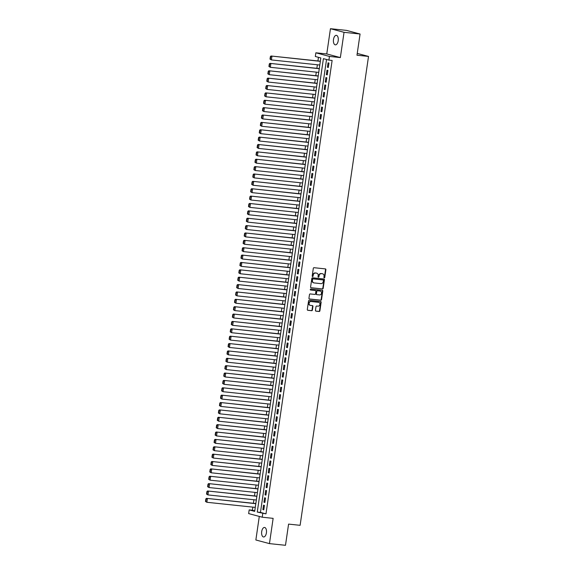 <?xml version="1.0" encoding="UTF-8"?>
<svg xmlns="http://www.w3.org/2000/svg" width="574" height="574" viewBox="0 0 574 574"><rect width="100%" height="100%" fill="white"/><g stroke="black" fill="none" stroke-linecap="round" stroke-linejoin="round"><path stroke-width="0.86" d="M324.26 277.838A0.517 0.445 104.9 0 0 324.776 277.378L325.896 269.687A0.732 0.631 104.9 0 0 325.372 268.897L314.043 267.706A0.732 0.631 104.9 0 0 313.311 268.359L312.184 276.051A0.517 0.445 104.9 0 0 313.067 276.144L313.21 275.147A2.346 2.016 104.9 0 1 315.564 273.045L316.511 273.145A2.346 2.016 104.9 0 1 318.183 275.671L318.039 276.668A0.517 0.445 104.9 0 0 318.922 276.761L319.065 275.764A2.346 2.016 104.9 0 1 321.418 273.662L322.366 273.762A2.346 2.016 104.9 0 1 324.037 276.288L323.894 277.285A0.517 0.445 104.9 0 0 324.26 277.838M324.03 277.73A0.517 0.445 104.9 0 0 324.41 277.278L325.53 269.586A0.732 0.631 104.9 0 0 325.243 268.883M312.321 276.496A0.517 0.445 104.9 0 0 312.701 276.044L312.844 275.054L313.21 275.147M318.175 277.113A0.517 0.445 104.9 0 0 318.556 276.661L318.699 275.663L319.065 275.764M266.408 532.844A4.779 2.411 -84 0 0 264.557 527.463A4.779 2.411 -84 0 0 261.701 531.589A4.779 2.411 -84 0 0 263.552 536.97A4.779 2.411 -84 0 0 266.408 532.844M338.201 40.725A4.779 2.411 -84 0 0 336.35 35.344A4.779 2.411 -84 0 0 333.494 39.47A4.779 2.411 -84 0 0 335.345 44.851A4.779 2.411 -84 0 0 338.201 40.725M315.456 310.362A0.732 0.631 104.9 0 0 315.98 311.151L319.158 311.488A0.732 0.631 104.9 0 0 319.897 310.828L321.139 302.29A0.732 0.631 104.9 0 0 320.615 301.501L309.286 300.302A0.732 0.631 104.9 0 0 308.554 300.963L307.305 309.501A0.732 0.631 104.9 0 0 307.829 310.29L311.668 310.699A0.732 0.631 104.9 0 0 312.407 310.039L312.938 306.387A0.732 0.631 104.9 0 0 312.414 305.598L310.512 305.397A1.959 1.686 104.9 0 1 311.072 301.522L318.534 302.304A1.959 1.686 104.9 0 1 317.967 306.179L316.726 306.05A0.732 0.631 104.9 0 0 315.994 306.703L315.456 310.362M262.77 513.529L262.232 517.21L248.642 513.587L249.181 509.899L254.691 511.369L320.837 57.96L315.327 56.489L315.865 52.801L329.454 56.431L328.916 60.112L323.406 58.648L257.26 512.058L265.977 513.866L332.124 60.449L328.916 60.112M360.07 34.017L344.041 32.323L330.452 28.7L346.481 30.386L360.07 34.017L356.978 55.212L368.522 56.424L300.116 525.318L288.579 524.105L285.486 545.3L269.45 543.614L273.138 518.358L262.232 517.21M330.452 28.7L326.764 53.949L340.353 57.579L344.041 32.323M340.353 57.579L329.454 56.431M322.445 288.98A0.732 0.631 104.9 0 0 323.176 288.32L324.425 279.782A0.732 0.631 104.9 0 0 323.901 278.993L312.572 277.802A0.732 0.631 104.9 0 0 311.833 278.455L310.591 286.993A0.732 0.631 104.9 0 0 311.115 287.789L322.079 288.88A0.732 0.631 104.9 0 0 322.81 288.227L324.059 279.682A0.732 0.631 104.9 0 0 323.772 278.978M322.782 291.032L321.533 299.578A0.732 0.631 104.9 0 1 320.801 300.231L309.472 299.04A0.732 0.631 104.9 0 1 308.948 298.25L309.479 294.591A0.732 0.631 104.9 0 1 310.218 293.938L314.81 294.419A0.732 0.631 104.9 0 0 315.549 293.766L315.901 291.341A0.732 0.631 104.9 0 0 315.377 290.552L310.591 290.042A0.517 0.445 104.9 0 1 310.742 289.031L322.258 290.243A0.732 0.631 104.9 0 1 322.782 291.032L322.416 290.939L321.167 299.477L321.533 299.578M259.297 516.428L255.861 539.983L269.45 543.614M328.335 67.481L328.974 63.061L328.055 62.817L327.417 67.237L328.335 67.481M327.259 74.857L327.905 70.43L326.986 70.186L326.341 74.613L327.259 74.857M326.183 82.225L326.828 77.806L325.91 77.562L325.264 81.982L326.183 82.225M325.106 89.601L325.752 85.174L324.834 84.93L324.188 89.357L325.106 89.601M324.03 96.97L324.676 92.55L323.758 92.306L323.112 96.726L324.03 96.97M322.954 104.346L323.6 99.919L322.681 99.675L322.036 104.102L322.954 104.346M321.878 111.722L322.523 107.295L321.605 107.051L320.959 111.471L321.878 111.722M320.801 119.091L321.447 114.671L320.529 114.42L319.883 118.847L320.801 119.091M319.725 126.467L320.371 122.04L319.453 121.796L318.807 126.215L319.725 126.467M318.649 133.835L319.295 129.415L318.376 129.164L317.731 133.591L318.649 133.835M317.573 141.211L318.218 136.784L317.3 136.54L316.661 140.967L317.573 141.211M316.504 148.58L317.149 144.16L316.231 143.916L315.585 148.336L316.504 148.58M315.427 155.956L316.073 151.529L315.155 151.285L314.509 155.712L315.427 155.956M314.351 163.325L314.997 158.905L314.078 158.661L313.433 163.081L314.351 163.325M313.275 170.7L313.921 166.273L313.002 166.03L312.356 170.456L313.275 170.7M312.199 178.069L312.844 173.649L311.926 173.405L311.28 177.825L312.199 178.069M311.122 185.445L311.768 181.018L310.85 180.774L310.204 185.201L311.122 185.445M310.046 192.814L310.692 188.394L309.773 188.15L309.128 192.57L310.046 192.814M308.97 200.19L309.616 195.763L308.697 195.519L308.051 199.946L308.97 200.19M307.894 207.558L308.539 203.139L307.621 202.895L306.975 207.314L307.894 207.558M306.817 214.934L307.463 210.507L306.545 210.263L305.906 214.69L306.817 214.934M305.748 222.31L306.394 217.883L305.476 217.639L304.83 222.059L305.748 222.31M304.672 229.679L305.318 225.259L304.399 225.008L303.754 229.435L304.672 229.679M303.596 237.055L304.242 232.628L303.323 232.384L302.677 236.804L303.596 237.055M302.52 244.424L303.165 240.004L302.247 239.753L301.601 244.18L302.52 244.424M301.443 251.799L302.089 247.372L301.171 247.129L300.525 251.556L301.443 251.799M300.367 259.168L301.013 254.748L300.094 254.504L299.449 258.924L300.367 259.168M299.291 266.544L299.937 262.117L299.018 261.873L298.372 266.3L299.291 266.544M298.215 273.913L298.86 269.493L297.942 269.249L297.296 273.669L298.215 273.913M297.138 281.289L297.784 276.862L296.866 276.618L296.22 281.045L297.138 281.289M296.062 288.657L296.708 284.238L295.789 283.994L295.144 288.413L296.062 288.657M294.993 296.033L295.639 291.606L294.72 291.362L294.075 295.789L294.993 296.033M293.917 303.402L294.562 298.982L293.644 298.738L292.998 303.158L293.917 303.402M292.84 310.778L293.486 306.351L292.568 306.107L291.922 310.534L292.84 310.778M291.764 318.147L292.41 313.727L291.492 313.483L290.846 317.903L291.764 318.147M290.688 325.523L291.334 321.096L290.415 320.852L289.77 325.279L290.688 325.523M289.612 332.898L290.257 328.472L289.339 328.228L288.693 332.647L289.612 332.898M288.535 340.267L289.181 335.847L288.263 335.596L287.617 340.023L288.535 340.267M287.459 347.643L288.105 343.216L287.187 342.972L286.541 347.392L287.459 347.643M286.383 355.012L287.029 350.592L286.11 350.341L285.465 354.768L286.383 355.012M285.307 362.388L285.952 357.961L285.034 357.717L284.388 362.144L285.307 362.388M284.238 369.756L284.883 365.337L283.965 365.093L283.319 369.512L284.238 369.756M283.161 377.132L283.807 372.705L282.889 372.461L282.243 376.888L283.161 377.132M282.085 384.501L282.731 380.081L281.812 379.837L281.167 384.257L282.085 384.501M281.009 391.877L281.655 387.45L280.736 387.206L280.09 391.633L281.009 391.877M279.933 399.246L280.578 394.826L279.66 394.582L279.014 399.002L279.933 399.246M278.856 406.622L279.502 402.195L278.584 401.951L277.938 406.378L278.856 406.622M277.78 413.99L278.426 409.571L277.507 409.327L276.862 413.746L277.78 413.99M276.704 421.366L277.35 416.939L276.431 416.695L275.785 421.122L276.704 421.366M275.628 428.735L276.273 424.315L275.355 424.071L274.709 428.491L275.628 428.735M274.551 436.111L275.197 431.684L274.279 431.44L273.633 435.867L274.551 436.111M273.482 443.487L274.128 439.06L273.21 438.816L272.564 443.236L273.482 443.487M272.406 450.855L273.052 446.436L272.133 446.185L271.488 450.612L272.406 450.855M271.33 458.231L271.976 453.804L271.057 453.56L270.411 457.98L271.33 458.231M270.254 465.6L270.899 461.18L269.981 460.929L269.335 465.356L270.254 465.6M269.177 472.976L269.823 468.549L268.905 468.305L268.259 472.732L269.177 472.976M268.101 480.345L268.747 475.925L267.828 475.681L267.183 480.101L268.101 480.345M267.025 487.721L267.671 483.294L266.752 483.05L266.106 487.477L267.025 487.721M265.949 495.089L266.594 490.67L265.676 490.426L265.03 494.845L265.949 495.089M264.872 502.465L265.518 498.038L264.6 497.794L263.954 502.221L264.872 502.465M326.541 59.481L260.467 512.395L265.977 513.866M263.523 505.17L262.878 509.59L263.796 509.834L264.442 505.414L263.523 505.17M318.462 57.328L317.931 60.937M317.372 64.769L316.855 68.306M316.303 72.145L315.786 75.682M315.226 79.513L314.71 83.058M314.15 86.889L313.634 90.427M313.074 94.258L312.557 97.802M311.998 101.634L311.481 105.171M310.921 109.003L310.405 112.547M309.845 116.379L309.329 119.916M308.769 123.747L308.252 127.292M307.693 131.123L307.176 134.66M306.616 138.492L306.1 142.036M305.547 145.868L305.031 149.405M304.471 153.236L303.955 156.781M303.395 160.612L302.878 164.15M302.319 167.988L301.802 171.526M301.242 175.357L300.726 178.894M300.166 182.733L299.65 186.27M299.09 190.102L298.573 193.646M298.014 197.478L297.497 201.015M296.937 204.846L296.421 208.391M295.861 212.222L295.345 215.759M294.792 219.591L294.275 223.135M293.716 226.967L293.199 230.504M292.64 234.336L292.123 237.88M291.563 241.711L291.047 245.249M290.487 249.08L289.97 252.625M289.411 256.456L288.894 259.993M288.335 263.825L287.818 267.369M287.258 271.201L286.742 274.738M286.182 278.569L285.665 282.114M285.106 285.945L284.589 289.483M284.037 293.321L283.52 296.858M282.96 300.69L282.444 304.234M281.884 308.066L281.368 311.603M280.808 315.435L280.291 318.979M279.732 322.81L279.215 326.348M278.655 330.179L278.139 333.724M277.579 337.555L277.063 341.092M276.503 344.924L275.986 348.468M275.427 352.3L274.91 355.837M274.35 359.668L273.834 363.213M273.281 367.044L272.765 370.582M272.205 374.413L271.689 377.957M271.129 381.789L270.612 385.326M270.053 389.158L269.536 392.702M268.976 396.534L268.46 400.071M267.9 403.909L267.384 407.447M266.824 411.278L266.307 414.815M265.748 418.654L265.231 422.191M264.671 426.023L264.155 429.567M263.595 433.399L263.079 436.936M262.526 440.767L262.009 444.312M261.45 448.143L260.933 451.681M260.374 455.512L259.857 459.056M259.297 462.888L258.781 466.425M258.221 470.257L257.704 473.801M257.145 477.633L256.628 481.17M256.069 485.001L255.552 488.546M254.992 492.377L254.476 495.914M253.916 499.746L253.399 503.29M252.84 507.122L252.388 510.236L254.763 510.874M368.522 56.424L357.243 53.418M252.388 510.236L249.181 509.899M326.764 53.949L315.865 52.801M260.467 512.395L257.26 512.058M327.417 67.237L328.35 67.337M326.341 74.613L327.28 74.713M325.264 81.982L326.204 82.082M324.188 89.357L325.128 89.458M323.112 96.726L324.052 96.827M322.036 104.102L322.975 104.203M320.959 111.471L321.899 111.571M319.883 118.847L320.823 118.947M318.807 126.215L319.747 126.316M317.731 133.591L318.67 133.692M316.661 140.967L317.594 141.06M315.585 148.336L316.525 148.436M314.509 155.712L315.449 155.805M313.433 163.081L314.373 163.181M312.356 170.456L313.296 170.55M311.28 177.825L312.22 177.926M310.204 185.201L311.144 185.302M309.128 192.57L310.068 192.67M308.051 199.946L308.991 200.046M306.975 207.314L307.915 207.415M305.906 214.69L306.839 214.791M304.83 222.059L305.77 222.16M303.754 229.435L304.694 229.535M302.677 236.804L303.617 236.904M301.601 244.18L302.541 244.28M300.525 251.556L301.465 251.649M299.449 258.924L300.389 259.025M298.372 266.3L299.312 266.393M297.296 273.669L298.236 273.769M296.22 281.045L297.16 281.138M295.144 288.413L296.084 288.514M294.075 295.789L295.014 295.89M292.998 303.158L293.938 303.259M291.922 310.534L292.862 310.634M290.846 317.903L291.786 318.003M289.77 325.279L290.709 325.379M288.693 332.647L289.633 332.748M287.617 340.023L288.557 340.124M286.541 347.392L287.481 347.492M285.465 354.768L286.404 354.868M284.388 362.144L285.328 362.237M283.319 369.512L284.259 369.613M282.243 376.888L283.183 376.982M281.167 384.257L282.107 384.358M280.09 391.633L281.03 391.726M279.014 399.002L279.954 399.102M277.938 406.378L278.878 406.478M276.862 413.746L277.802 413.847M275.785 421.122L276.725 421.223M274.709 428.491L275.649 428.591M273.633 435.867L274.573 435.967M272.564 443.236L273.504 443.336M271.488 450.612L272.428 450.712M270.411 457.98L271.351 458.081M269.335 465.356L270.275 465.457M268.259 472.732L269.199 472.825M267.183 480.101L268.123 480.201M266.106 487.477L267.046 487.57M265.03 494.845L265.97 494.946M263.954 502.221L264.894 502.315M262.878 509.59L263.818 509.69M322.445 273.769A2.346 2.016 104.9 0 0 321.992 273.662L322.366 273.762M318.699 275.663A2.346 2.016 104.9 0 1 321.053 273.561L321.992 273.662M316.59 273.152A2.346 2.016 104.9 0 0 316.145 273.045L316.511 273.145M312.844 275.054A2.346 2.016 104.9 0 1 315.198 272.944L316.145 273.045M310.871 287.703L322.079 288.88M323.427 280.485A0.517 0.445 104.9 0 0 323.062 279.933L313.117 278.885A0.517 0.445 104.9 0 0 312.6 279.344L312.45 280.392A2.346 2.016 104.9 0 0 314.122 282.925L320.923 283.635A2.346 2.016 104.9 0 0 323.277 281.533L323.427 280.485M322.81 279.868A0.517 0.445 104.9 0 0 322.696 279.832L323.062 279.933M313.677 282.817A2.346 2.016 104.9 0 1 312.077 280.299L312.234 279.244A0.517 0.445 104.9 0 1 312.751 278.785L322.696 279.832M309.235 298.954L320.436 300.13A0.732 0.631 104.9 0 0 321.167 299.477M315.169 290.494A0.732 0.631 104.9 0 0 315.011 290.451L310.398 289.963M319.582 294.921A1.959 1.686 104.9 0 0 320.141 291.054L317.515 290.774A0.732 0.631 104.9 0 0 316.783 291.434L316.425 293.859A0.732 0.631 104.9 0 0 316.948 294.649L319.582 294.921M320.177 291.054A1.959 1.686 104.9 0 0 319.775 290.953L320.141 291.054M316.791 294.606L316.583 294.548A0.732 0.631 104.9 0 1 316.059 293.759L316.41 291.334A0.732 0.631 104.9 0 1 317.149 290.674L319.775 290.953M322.416 290.939A0.732 0.631 104.9 0 0 322.129 290.229M318.57 302.311A1.959 1.686 104.9 0 0 318.168 302.211L318.534 302.304M310.103 305.289A1.959 1.686 104.9 0 1 310.706 301.422L318.168 302.211M307.592 310.204L311.302 310.599A0.732 0.631 104.9 0 0 312.041 309.938L312.572 306.286A0.732 0.631 104.9 0 0 312.285 305.583M315.743 311.065L318.792 311.388A0.732 0.631 104.9 0 0 319.524 310.728L320.773 302.189A0.732 0.631 104.9 0 0 320.486 301.486M320.364 61.196L271.021 56.001L320.342 61.339M319.804 65.027L271.402 59.926L270.01 59.115L270.376 59.215L270.756 56.632L270.383 56.539L270.01 59.115M270.756 56.632L271.94 56.245L271.402 59.926L270.376 59.215M270.383 56.539L271.021 56.001M319.288 68.564L269.952 63.37L319.266 68.708M318.728 72.396L270.332 67.302L268.933 66.491L269.299 66.584L269.68 64.008L269.314 63.908L268.933 66.491M269.68 64.008L270.871 63.614L270.332 67.302L269.299 66.584M269.314 63.908L269.952 63.37M318.211 75.94L268.876 70.745L318.19 76.084M317.652 79.772L269.256 74.67L267.857 73.859L268.223 73.96L268.603 71.377L268.237 71.284L267.857 73.859M268.603 71.377L269.794 70.989L269.256 74.67L268.223 73.96M268.237 71.284L268.876 70.745M317.135 83.309L267.8 78.114L317.121 83.46M316.583 87.14L268.18 82.046L266.781 81.235L267.147 81.329L267.527 78.753L267.161 78.652L266.781 81.235M267.527 78.753L268.718 78.358L268.18 82.046L267.147 81.329M267.161 78.652L267.8 78.114M316.066 90.685L266.723 85.49L316.044 90.828M315.506 94.516L267.104 89.422L265.705 88.604L266.078 88.705L266.451 86.122L266.085 86.028L265.705 88.604M266.451 86.122L267.642 85.734L267.104 89.422L266.078 88.705M266.085 86.028L266.723 85.49M314.99 98.054L265.647 92.859L314.968 98.204M314.43 101.885L266.027 96.791L264.628 95.98L265.001 96.08L265.375 93.497L265.009 93.397L264.628 95.98M265.375 93.497L266.566 93.103L266.027 96.791L265.001 96.08M265.009 93.397L265.647 92.859M313.913 105.429L264.571 100.235L313.892 105.573M313.354 109.261L264.951 104.167L263.559 103.349L263.925 103.449L264.298 100.866L263.932 100.773L263.559 103.349M264.298 100.866L265.489 100.479L264.951 104.167L263.925 103.449M263.932 100.773L264.571 100.235M312.837 112.798L263.495 107.603L312.816 112.949M312.278 116.63L263.875 111.535L262.483 110.725L262.849 110.825L263.222 108.242L262.856 108.142L262.483 110.725M263.222 108.242L264.413 107.847L263.875 111.535L262.849 110.825M262.856 108.142L263.495 107.603M311.761 120.174L262.418 114.979L311.739 120.318M311.201 124.006L262.799 118.911L261.407 118.093L261.773 118.194L262.146 115.611L261.78 115.517L261.407 118.093M262.146 115.611L263.337 115.223L262.799 118.911L261.773 118.194M261.78 115.517L262.418 114.979M310.685 127.543L261.342 122.348L310.663 127.693M310.125 131.381L261.722 126.28L260.331 125.469L260.696 125.57L261.077 122.987L260.704 122.886L260.331 125.469M261.077 122.987L262.261 122.592L261.722 126.28L260.696 125.57M260.704 122.886L261.342 122.348M309.608 134.919L260.266 129.724L309.587 135.062M309.049 138.75L260.646 133.656L259.254 132.845L259.62 132.938L260 130.363L259.627 130.262L259.254 132.845M260 130.363L261.184 129.968L260.646 133.656L259.62 132.938M259.627 130.262L260.266 129.724M308.532 142.287L259.197 137.093L308.511 142.438M307.973 146.126L259.577 141.025L258.178 140.214L258.544 140.314L258.924 137.731L258.558 137.631L258.178 140.214M258.924 137.731L260.115 137.344L259.577 141.025L258.544 140.314M258.558 137.631L259.197 137.093M307.456 149.663L258.121 144.469L307.434 149.807M306.896 153.495L258.501 148.401L257.102 147.59L257.468 147.683L257.848 145.107L257.482 145.007L257.102 147.59M257.848 145.107L259.039 144.713L258.501 148.401L257.468 147.683M257.482 145.007L258.121 144.469M306.38 157.039L257.044 151.837L306.365 157.183M305.827 160.871L257.425 155.769L256.026 154.958L256.391 155.059L256.772 152.476L256.406 152.383L256.026 154.958M256.772 152.476L257.963 152.088L257.425 155.769L256.391 155.059M256.406 152.383L257.044 151.837M305.311 164.408L255.968 159.213L305.289 164.551M304.751 168.239L256.348 163.145L254.949 162.334L255.322 162.428L255.695 159.852L255.33 159.751L254.949 162.334M255.695 159.852L256.887 159.457L256.348 163.145L255.322 162.428M255.33 159.751L255.968 159.213M304.234 171.784L254.892 166.582L304.213 171.927M303.675 175.615L255.272 170.514L253.873 169.703L254.246 169.804L254.619 167.221L254.253 167.127L253.873 169.703M254.619 167.221L255.81 166.833L255.272 170.514L254.246 169.804M254.253 167.127L254.892 166.582M303.158 179.153L253.816 173.958L303.137 179.296M302.598 182.984L254.196 177.89L252.804 177.079L253.17 177.172L253.543 174.596L253.177 174.496L252.804 177.079M253.543 174.596L254.734 174.202L254.196 177.89L253.17 177.172M253.177 174.496L253.816 173.958M302.082 186.528L252.739 181.334L302.06 186.672M301.522 190.36L253.12 185.258L251.728 184.448L252.094 184.548L252.467 181.965L252.101 181.872L251.728 184.448M252.467 181.965L253.658 181.578L253.12 185.258L252.094 184.548M252.101 181.872L252.739 181.334M301.006 193.897L251.663 188.703L300.984 194.048M300.446 197.729L252.043 192.634L250.651 191.824L251.017 191.917L251.39 189.341L251.025 189.241L250.651 191.824M251.39 189.341L252.582 188.946L252.043 192.634L251.017 191.917M251.025 189.241L251.663 188.703M299.929 201.273L250.587 196.078L299.908 201.417M299.37 205.105L250.967 200.01L249.575 199.192L249.941 199.293L250.314 196.71L249.948 196.617L249.575 199.192M250.314 196.71L251.505 196.322L250.967 200.01L249.941 199.293M249.948 196.617L250.587 196.078M298.853 208.642L249.511 203.447L298.832 208.793M298.293 212.473L249.891 207.379L248.499 206.568L248.865 206.669L249.245 204.086L248.872 203.985L248.499 206.568M249.245 204.086L250.429 203.691L249.891 207.379L248.865 206.669M248.872 203.985L249.511 203.447M297.777 216.018L248.442 210.823L297.755 216.161M297.217 219.849L248.822 214.755L247.423 213.937L247.789 214.037L248.169 211.454L247.803 211.361L247.423 213.937M248.169 211.454L249.36 211.067L248.822 214.755L247.789 214.037M247.803 211.361L248.442 210.823M296.701 223.386L247.365 218.192L296.679 223.537M296.141 227.218L247.746 222.124L246.346 221.313L246.712 221.413L247.093 218.83L246.727 218.73L246.346 221.313M247.093 218.83L248.284 218.436L247.746 222.124L246.712 221.413M246.727 218.73L247.365 218.192M295.624 230.762L246.289 225.568L295.61 230.906M295.072 234.594L246.669 229.5L245.27 228.682L245.636 228.782L246.016 226.199L245.65 226.106L245.27 228.682M246.016 226.199L247.207 225.812L246.669 229.5L245.636 228.782M245.65 226.106L246.289 225.568M294.555 238.131L245.213 232.936L294.534 238.282M293.996 241.97L245.593 236.868L244.194 236.058L244.567 236.158L244.94 233.575L244.574 233.475L244.194 236.058M244.94 233.575L246.131 233.18L245.593 236.868L244.567 236.158M244.574 233.475L245.213 232.936M293.479 245.507L244.137 240.312L293.458 245.65M292.919 249.338L244.517 244.244L243.118 243.433L243.491 243.527L243.864 240.951L243.498 240.85L243.118 243.433M243.864 240.951L245.055 240.556L244.517 244.244L243.491 243.527M243.498 240.85L244.137 240.312M292.403 252.876L243.06 247.681L292.381 253.026M291.843 256.714L243.441 251.613L242.049 250.802L242.415 250.903L242.788 248.32L242.422 248.219L242.049 250.802M242.788 248.32L243.979 247.925L243.441 251.613L242.415 250.903M242.422 248.219L243.06 247.681M291.327 260.252L241.984 255.057L291.305 260.395M290.767 264.083L242.364 258.989L240.972 258.178L241.338 258.271L241.711 255.695L241.345 255.595L240.972 258.178M241.711 255.695L242.902 255.301L242.364 258.989L241.338 258.271M241.345 255.595L241.984 255.057M290.25 267.627L240.908 262.426L290.229 267.771M289.691 271.459L241.288 266.358L239.896 265.547L240.262 265.647L240.635 263.064L240.269 262.964L239.896 265.547M240.635 263.064L241.826 262.677L241.288 266.358L240.262 265.647M240.269 262.964L240.908 262.426M289.174 274.996L239.832 269.802L289.153 275.14M288.614 278.828L240.212 273.733L238.82 272.923L239.186 273.016L239.559 270.44L239.193 270.34L238.82 272.923M239.559 270.44L240.75 270.045L240.212 273.733L239.186 273.016M239.193 270.34L239.832 269.802M288.098 282.372L238.755 277.17L288.076 282.516M287.538 286.204L239.136 281.102L237.744 280.291L238.11 280.392L238.49 277.809L238.117 277.716L237.744 280.291M238.49 277.809L239.674 277.421L239.136 281.102L238.11 280.392M238.117 277.716L238.755 277.17M287.022 289.741L237.686 284.546L287 289.884M286.462 293.572L238.067 288.478L236.667 287.667L237.033 287.761L237.414 285.185L237.04 285.084L236.667 287.667M237.414 285.185L238.605 284.79L238.067 288.478L237.033 287.761M237.04 285.084L237.686 284.546M285.945 297.117L236.61 291.922L285.924 297.26M285.386 300.948L236.99 295.847L235.591 295.036L235.957 295.136L236.337 292.553L235.971 292.46L235.591 295.036M236.337 292.553L237.528 292.166L236.99 295.847L235.957 295.136M235.971 292.46L236.61 291.922M284.869 304.485L235.534 299.291L284.848 304.636M284.317 308.317L235.914 303.223L234.515 302.412L234.881 302.505L235.261 299.929L234.895 299.829L234.515 302.412M235.261 299.929L236.452 299.535L235.914 303.223L234.881 302.505M234.895 299.829L235.534 299.291M283.8 311.861L234.457 306.667L283.778 312.005M283.24 315.693L234.838 310.599L233.439 309.781L233.812 309.881L234.185 307.298L233.819 307.205L233.439 309.781M234.185 307.298L235.376 306.911L234.838 310.599L233.812 309.881M233.819 307.205L234.457 306.667M282.724 319.23L233.381 314.035L282.702 319.381M282.164 323.062L233.762 317.967L232.362 317.157L232.735 317.257L233.109 314.674L232.743 314.574L232.362 317.157M233.109 314.674L234.3 314.279L233.762 317.967L232.735 317.257M232.743 314.574L233.381 314.035M281.647 326.606L232.305 321.411L281.626 326.75M281.088 330.437L232.685 325.343L231.293 324.525L231.659 324.626L232.032 322.043L231.666 321.949L231.293 324.525M232.032 322.043L233.223 321.655L232.685 325.343L231.659 324.626M231.666 321.949L232.305 321.411M280.571 333.975L231.229 328.78L280.55 334.125M280.012 337.806L231.609 332.712L230.217 331.901L230.583 332.002L230.956 329.419L230.59 329.318L230.217 331.901M230.956 329.419L232.147 329.024L231.609 332.712L230.583 332.002M230.59 329.318L231.229 328.78M279.495 341.351L230.152 336.156L279.473 341.494M278.935 345.182L230.533 340.088L229.141 339.27L229.507 339.37L229.88 336.787L229.514 336.694L229.141 339.27M229.88 336.787L231.071 336.4L230.533 340.088L229.507 339.37M229.514 336.694L230.152 336.156M278.419 348.719L229.076 343.525L278.397 348.87M277.859 352.558L229.457 347.457L228.065 346.646L228.43 346.746L228.804 344.163L228.438 344.063L228.065 346.646M228.804 344.163L229.995 343.769L229.457 347.457L228.43 346.746M228.438 344.063L229.076 343.525M277.342 356.095L228 350.901L277.321 356.239M276.783 359.927L228.38 354.832L226.988 354.022L227.354 354.115L227.734 351.539L227.361 351.439L226.988 354.022M227.734 351.539L228.918 351.144L228.38 354.832L227.354 354.115M227.361 351.439L228 350.901M276.266 363.464L226.931 358.269L276.245 363.615M275.707 367.303L227.311 362.201L225.912 361.39L226.278 361.491L226.658 358.908L226.285 358.807L225.912 361.39M226.658 358.908L227.849 358.513L227.311 362.201L226.278 361.491M226.285 358.807L226.931 358.269M275.19 370.84L225.855 365.645L275.168 370.983M274.63 374.671L226.235 369.577L224.836 368.766L225.202 368.86L225.582 366.284L225.216 366.183L224.836 368.766M225.582 366.284L226.773 365.889L226.235 369.577L225.202 368.86M225.216 366.183L225.855 365.645M274.114 378.216L224.778 373.014L274.092 378.359M273.561 382.047L225.159 376.946L223.76 376.135L224.125 376.235L224.506 373.652L224.14 373.552L223.76 376.135M224.506 373.652L225.697 373.265L225.159 376.946L224.125 376.235M224.14 373.552L224.778 373.014M273.045 385.584L223.702 380.39L273.023 385.728M272.485 389.416L224.082 384.322L222.683 383.511L223.056 383.604L223.429 381.028L223.064 380.928L222.683 383.511M223.429 381.028L224.621 380.634L224.082 384.322L223.056 383.604M223.064 380.928L223.702 380.39M271.968 392.96L222.626 387.759L271.947 393.104M271.409 396.792L223.006 391.69L221.607 390.88L221.98 390.98L222.353 388.397L221.987 388.304L221.607 390.88M222.353 388.397L223.544 388.01L223.006 391.69L221.98 390.98M221.987 388.304L222.626 387.759M270.892 400.329L221.55 395.134L270.871 400.473M270.332 404.161L221.93 399.066L220.538 398.256L220.904 398.349L221.277 395.773L220.911 395.673L220.538 398.256M221.277 395.773L222.468 395.378L221.93 399.066L220.904 398.349M220.911 395.673L221.55 395.134M269.816 407.705L220.473 402.51L269.794 407.849M269.256 411.536L220.854 406.435L219.462 405.624L219.828 405.725L220.201 403.142L219.835 403.048L219.462 405.624M220.201 403.142L221.392 402.754L220.854 406.435L219.828 405.725M219.835 403.048L220.473 402.51M268.74 415.074L219.397 409.879L268.718 415.224M268.18 418.905L219.777 413.811L218.385 413L218.751 413.093L219.124 410.518L218.759 410.417L218.385 413M219.124 410.518L220.316 410.123L219.777 413.811L218.751 413.093M218.759 410.417L219.397 409.879M267.663 422.45L218.321 417.255L267.642 422.593M267.104 426.281L218.701 421.187L217.309 420.369L217.675 420.469L218.048 417.886L217.682 417.793L217.309 420.369M218.048 417.886L219.239 417.499L218.701 421.187L217.675 420.469M217.682 417.793L218.321 417.255M266.587 429.818L217.245 424.624L266.566 429.969M266.027 433.65L217.625 428.556L216.233 427.745L216.599 427.845L216.979 425.262L216.606 425.162L216.233 427.745M216.979 425.262L218.163 424.868L217.625 428.556L216.599 427.845M216.606 425.162L217.245 424.624M265.511 437.194L216.176 432L265.489 437.338M264.951 441.026L216.556 435.931L215.157 435.114L215.523 435.214L215.903 432.631L215.53 432.538L215.157 435.114M215.903 432.631L217.087 432.244L216.556 435.931L215.523 435.214M215.53 432.538L216.176 432M264.435 444.563L215.099 439.368L264.413 444.714M263.875 448.394L215.48 443.3L214.08 442.489L214.446 442.59L214.827 440.007L214.461 439.906L214.08 442.489M214.827 440.007L216.018 439.612L215.48 443.3L214.446 442.59M214.461 439.906L215.099 439.368M263.358 451.939L214.023 446.744L263.337 452.082M262.806 455.77L214.403 450.676L213.004 449.858L213.37 449.959L213.75 447.376L213.385 447.282L213.004 449.858M213.75 447.376L214.941 446.988L214.403 450.676L213.37 449.959M213.385 447.282L214.023 446.744M262.289 459.308L212.947 454.113L262.268 459.458M261.73 463.139L213.327 458.045L211.928 457.234L212.301 457.334L212.674 454.751L212.308 454.651L211.928 457.234M212.674 454.751L213.865 454.357L213.327 458.045L212.301 457.334M212.308 454.651L212.947 454.113M261.213 466.684L211.871 461.489L261.192 466.827M260.653 470.515L212.251 465.421L210.852 464.61L211.225 464.703L211.598 462.127L211.232 462.027L210.852 464.61M211.598 462.127L212.789 461.733L212.251 465.421L211.225 464.703M211.232 462.027L211.871 461.489M260.137 474.052L210.794 468.858L260.115 474.203M259.577 477.891L211.175 472.789L209.783 471.979L210.149 472.079L210.522 469.496L210.156 469.396L209.783 471.979M210.522 469.496L211.713 469.101L211.175 472.789L210.149 472.079M210.156 469.396L210.794 468.858M259.061 481.428L209.718 476.233L259.039 481.572M258.501 485.26L210.098 480.165L208.706 479.355L209.072 479.448L209.445 476.872L209.079 476.772L208.706 479.355M209.445 476.872L210.636 476.477L210.098 480.165L209.072 479.448M209.079 476.772L209.718 476.233M257.984 488.804L208.642 483.602L257.963 488.948M257.425 492.636L209.022 487.534L207.63 486.723L207.996 486.824L208.369 484.241L208.003 484.14L207.63 486.723M208.369 484.241L209.56 483.853L209.022 487.534L207.996 486.824M208.003 484.14L208.642 483.602M256.908 496.173L207.566 490.978L256.887 496.316M256.348 500.004L207.946 494.91L206.554 494.099L206.92 494.192L207.293 491.617L206.927 491.516L206.554 494.099M207.293 491.617L208.484 491.222L207.946 494.91L206.92 494.192M206.927 491.516L207.566 490.978M255.832 503.549L206.489 498.347L255.81 503.692M255.272 507.38L206.87 502.279L205.478 501.468L205.844 501.568L206.224 498.985L205.851 498.892L205.478 501.468M206.224 498.985L207.408 498.598L206.87 502.279L205.844 501.568M205.851 498.892L206.489 498.347M324.41 277.278L324.776 277.378M312.701 276.044L313.067 276.144M318.556 276.661L318.922 276.761M321.053 273.561L321.418 273.662M315.198 272.944L315.564 273.045M325.53 269.586L325.896 269.687M324.059 279.682L324.425 279.782M322.81 288.227L323.176 288.32M312.751 278.785L313.117 278.885M312.234 279.244L312.6 279.344M312.077 280.299L312.45 280.392M320.436 300.13L320.801 300.231M315.011 290.451L315.377 290.552M317.149 290.674L317.515 290.774M316.41 291.334L316.783 291.434M316.059 293.759L316.425 293.859M310.706 301.422L311.072 301.522M312.572 306.286L312.938 306.387M312.041 309.938L312.407 310.039M311.302 310.599L311.668 310.699M320.773 302.189L321.139 302.29M319.524 310.728L319.897 310.828M318.792 311.388L319.158 311.488M322.265 273.712L322.631 273.812M316.41 273.095L316.776 273.195M322.753 279.847L323.119 279.94M313.49 282.774L313.856 282.874M315.09 290.466L315.456 290.566M319.998 290.996L320.364 291.09M316.504 294.534L316.87 294.634M318.391 302.254L318.757 302.347M309.917 305.253L310.29 305.354"/></g></svg>
